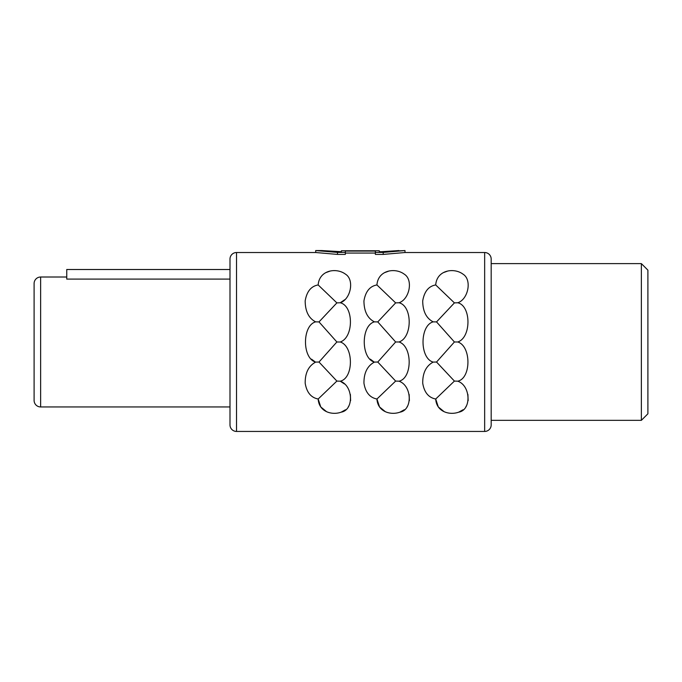<?xml version="1.0" encoding="UTF-8"?>
<svg xmlns="http://www.w3.org/2000/svg" width="682" height="682" viewBox="0 0 682 682"><rect width="100%" height="100%" fill="white"/><g stroke="black" fill="none" stroke-linecap="round" stroke-linejoin="round"><path stroke-width="1.02" d="M491.185 420.334L641.37 420.334L647.9 413.803L647.9 270.149L641.37 263.619L491.185 263.619M641.37 420.334L641.37 263.619M383.199 254.412L375.364 254.412L375.364 251.087L345.331 251.087L345.331 254.412L337.496 254.412L315.706 252.519L236.526 252.519A6.53 6.53 0 0 0 229.996 259.049L229.996 424.912A6.53 6.53 0 0 0 236.526 431.442L484.655 431.442A6.53 6.53 180 0 0 491.185 424.912L491.185 259.049A6.53 6.53 0 0 0 484.655 252.519L404.989 252.519L383.199 254.412L383.199 252.408L404.989 250.558L381.775 251.701L398.893 250.558M345.331 253.056L375.364 253.056M433.181 321.853C419.652 325.467 419.626 358.434 433.181 362.099L436.54 362.04L454.408 381.076L435.713 399.013C436.471 411.979 449.719 415.44 458.671 412.175C471.637 410.104 470.827 385.662 457.775 381.195C471.373 378.16 471.262 346.106 457.775 341.98C471.364 337.564 471.339 305.937 457.775 302.765C468.21 299.389 472.251 279.773 463.027 274.173C454.076 267.387 436.804 269.927 435.713 284.948C428.646 286.167 424.306 291.495 422.712 300.915C422.797 311.342 426.284 318.323 433.181 321.853L436.54 321.913L454.408 341.98L436.54 362.04M444.067 411.655L438.296 406.949L435.713 399.013C428.569 397.64 424.238 392.38 422.729 383.241C422.584 372.994 426.071 365.944 433.181 362.099M374.409 321.853C360.889 325.467 360.863 358.434 374.409 362.099L377.777 362.04L395.645 381.076L376.941 399.013C377.709 411.979 390.948 415.44 399.899 412.175C412.866 410.104 412.056 385.662 399.004 381.195C412.601 378.16 412.499 346.106 399.004 341.98C412.593 337.564 412.576 305.928 399.004 302.765C409.447 299.389 413.488 279.773 404.255 274.173C395.313 267.387 378.033 269.927 376.941 284.948C369.874 286.167 365.543 291.495 363.941 300.915C364.026 311.342 367.521 318.323 374.409 321.853L377.777 321.913L395.645 341.98L377.777 362.04M385.304 411.655L379.533 406.949L376.941 399.013C369.797 397.64 365.467 392.38 363.958 383.241C363.821 372.994 367.308 365.944 374.409 362.099M315.647 321.853C302.117 325.467 302.092 358.434 315.647 362.099L319.005 362.04L336.874 381.076L318.17 399.013C318.937 411.979 332.185 415.44 341.136 412.175C354.103 410.104 353.285 385.662 340.233 381.195C353.83 378.16 353.728 346.106 340.233 341.98C353.83 337.564 353.805 305.928 340.233 302.765C350.676 299.389 354.717 279.773 345.484 274.173C336.541 267.387 319.27 269.927 318.17 284.948C311.103 286.167 306.772 291.495 305.169 300.915C305.263 311.342 308.75 318.323 315.647 321.853L319.005 321.913L336.874 341.98L319.005 362.04M326.533 411.655L320.762 406.949L318.17 399.013C311.026 397.64 306.704 392.38 305.186 383.241C305.05 372.994 308.537 365.944 315.647 362.099M435.713 284.948L454.408 302.885L436.54 321.913M454.408 302.885L457.775 302.765M454.408 341.98L457.775 341.98M454.408 381.076L457.775 381.195M376.941 284.948L395.645 302.885L377.777 321.913M395.645 302.885L399.004 302.765M395.645 341.98L399.004 341.98M395.645 381.076L399.004 381.195M318.17 284.948L336.874 302.885L319.005 321.913M336.874 302.885L340.233 302.765L344.819 299.671M336.874 341.98L340.301 342.014M336.874 381.076L340.233 381.195L344.453 383.949M315.706 252.519L315.706 250.558L337.496 252.408L345.331 252.408M337.496 254.412L337.496 252.408M467.912 394.443L468.15 400.649M466.241 406.14L465.942 406.617M463.035 409.771L458.739 412.15M443.471 272.595L447.29 271.206M409.149 394.443L409.388 400.649M407.478 406.14L407.18 406.617M404.273 409.771L399.967 412.15M384.708 272.595L388.518 271.206M373.898 361.844L370.283 359.158M350.377 394.443L350.616 400.649M348.707 406.14L348.408 406.617M345.501 409.771L341.205 412.15M325.936 272.595L329.756 271.206M315.127 361.844L311.512 359.158M404.989 252.519L404.989 250.558M375.364 252.408L383.199 252.408M379.286 251.701L381.775 251.701L379.286 251.701L379.286 250.754L341.409 250.754L341.409 251.701L338.92 251.701L321.802 250.558L341.409 251.701M321.802 250.558L315.706 250.558M229.996 269.501L66.751 269.501L66.751 279.091L229.996 279.091M66.751 277.011L40.63 277.011A6.53 6.53 0 0 0 34.1 283.542L34.1 400.419A6.53 6.53 0 0 0 40.63 406.949L40.63 277.011M229.996 406.949L40.63 406.949M484.655 431.442L484.655 252.519M236.526 431.442L236.526 252.519"/></g></svg>

